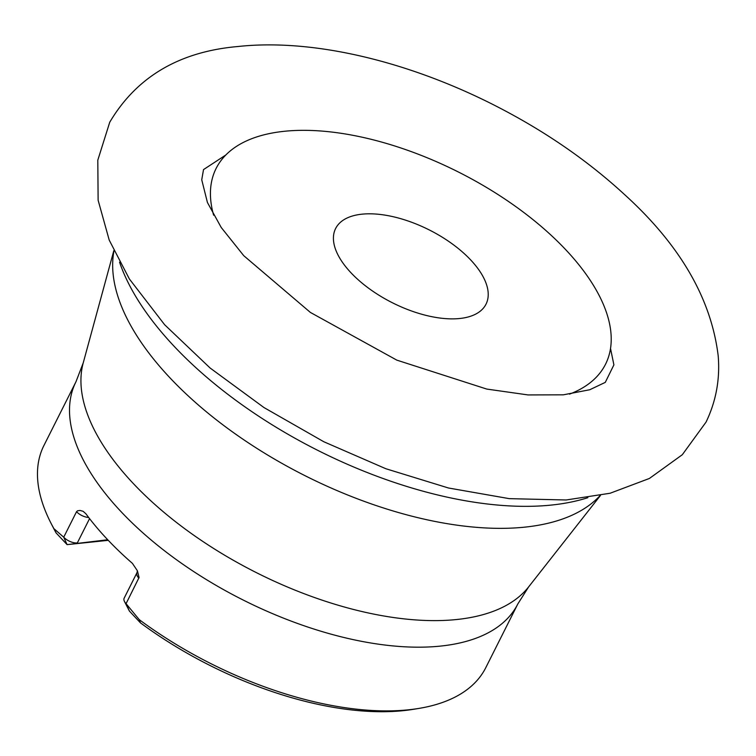 <?xml version="1.0" encoding="UTF-8"?>
<svg xmlns="http://www.w3.org/2000/svg" width="756" height="756" viewBox="0 0 756 756"><rect width="100%" height="100%" fill="white"/><g stroke="black" fill="none" stroke-linecap="round" stroke-linejoin="round"><path stroke-width="1.13" d="M75.978 381.752L83.226 362.899A250.482 121.432 26.7 0 0 198.015 538.178A250.482 121.432 26.7 0 0 456.822 619.504A250.482 121.432 26.7 0 0 528.624 586.911L517.813 603.968A247.278 119.883 -153.3 0 1 243.035 599.962A247.278 119.883 -153.3 0 1 75.978 381.752L43.933 445.473A247.278 119.883 26.7 0 0 51.124 523.464A247.278 119.883 26.7 0 0 53.912 528.661L63.721 537.195L67.086 544.632L108.269 540.332M88.669 517.473A10.527 5.103 -153.3 0 1 76.536 511.708L63.721 537.195A10.527 5.103 -153.3 0 0 77.329 542.931L89.558 518.625M76.536 511.708L77.528 510.801L80.06 510.451L83.103 511.302L85.891 513.768A247.278 119.883 26.7 0 0 132.394 563.352L137.394 570.771L139.066 577.518L126.063 603.666A10.527 5.103 -153.3 0 1 124.466 601.474A10.527 5.103 -153.3 0 1 124.164 598.157L136.978 572.67A10.527 5.103 -153.3 0 0 138.887 578.179M418.862 708.419A247.278 119.883 26.7 0 1 139.236 619.636L126.063 603.666L129.427 611.103L140.455 622.859A242.024 117.331 -153.3 0 0 413.513 709.298L418.862 708.419A247.278 119.883 26.7 0 0 485.768 667.69L517.813 603.968M51.124 523.464L53.6 528.283A242.024 117.331 -153.3 0 0 56.057 532.876L67.086 544.632L107.721 539.756M139.236 619.636L140.455 622.859M56.057 532.876L53.912 528.661M361.897 214.184A84.181 40.815 -153.3 0 1 452.135 243.81A84.181 40.815 -153.3 0 1 486.023 304.167A84.181 40.815 -153.3 0 1 392.487 302.806A84.181 40.815 -153.3 0 1 335.617 228.52A84.181 40.815 -153.3 0 1 361.897 214.184M569.504 394.141A217.926 105.651 26.7 0 0 550.585 234.757A217.926 105.651 26.7 0 0 284.171 131.308A217.926 105.651 26.7 0 0 213.627 215.186M119.552 262.152A292.147 141.637 26.7 0 0 551.587 505.046A292.147 141.637 26.7 0 0 587.856 497.684M600.151 495.52A274.712 133.188 -153.3 0 1 524.919 527.13A274.712 133.188 -153.3 0 1 245.492 440.928A274.712 133.188 -153.3 0 1 113.958 250.992M528.624 586.911L600.472 495.454M83.226 362.899L113.816 250.69M137.384 570.771L136.978 572.67M129.427 611.103L124.466 601.474M225.836 154.98L203.525 169.59L201.739 179.796L207.418 202.476L221.234 227.499L243.734 255.67L310.395 312.436L396.815 360.13L486.779 389.075L528.094 394.934L563.371 394.821L589.756 389.746L605.282 382.375L613.9 364.874L610.517 348.459M238.159 46.494C179.446 51.569 136.638 76.81 109.743 122.217L97.798 160.177L98.129 200.255L109.214 240.096L129.37 278.964L164.638 324.74L210.13 368.03L263.957 407.541L323.814 441.75L385.844 468.729L448.478 487.998L509.26 498.648L566.131 499.981L610.111 493.243L649.376 478.472L682.318 454.715L706.038 422.113C716.064 401.275 720.118 379.2 718.2 355.896C711.235 298.648 680.013 244.859 624.522 194.538C585.976 159.053 541.06 128.511 489.784 102.91C404.668 60.556 311.888 38.547 238.159 46.494"/></g></svg>

